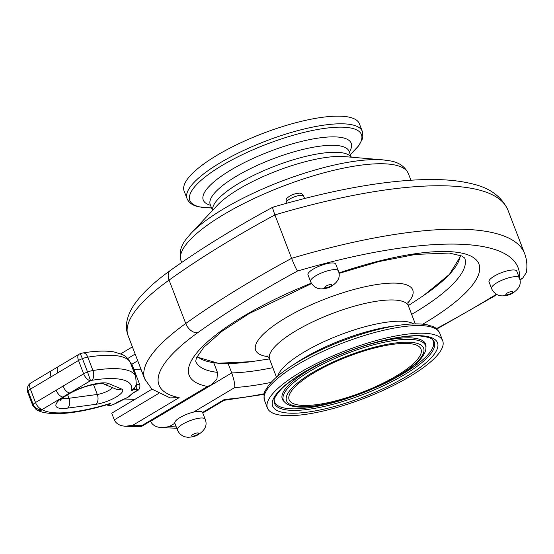 <?xml version="1.0" encoding="UTF-8"?>
<svg xmlns="http://www.w3.org/2000/svg" width="554" height="554" viewBox="0 0 554 554"><rect width="100%" height="100%" fill="white"/><g stroke="black" fill="none" stroke-linecap="round" stroke-linejoin="round"><path stroke-width="0.83" d="M396.221 376.034A70.628 19.231 -21 0 1 326.05 403.063A70.628 19.231 -21 0 1 288.772 397.64A70.628 19.231 -21 0 1 348.182 356.485A70.628 19.231 -21 0 1 419.87 347.323A70.628 19.231 -21 0 1 396.221 376.034M184.122 191.019A93.861 25.56 -21 0 1 262.596 133.521A93.861 25.56 -21 0 1 359.38 123.743L362.316 131.388A93.861 25.56 159 0 0 265.525 141.166A93.861 25.56 159 0 0 187.058 198.664L184.122 191.019M285.989 415.625A93.861 25.56 159 0 0 388.312 387.966A93.861 25.56 159 0 0 442.701 340.8A93.861 25.56 159 0 0 345.911 350.578A93.861 25.56 159 0 0 267.443 408.076A93.861 25.56 159 0 0 285.989 415.625M176.262 426.926L169.15 426.649L174.849 423.256A14.868 4.051 -21 0 1 174.822 423.18A14.868 4.051 -21 0 1 193.547 412.107A14.868 4.051 -21 0 1 202.556 412.453A14.868 4.051 -21 0 1 202.584 412.522L205.153 419.205A14.868 4.051 159 0 0 202.21 418.007A14.868 4.051 159 0 0 185.999 422.39A14.868 4.051 159 0 0 177.384 429.862C179.441 435.029 184.627 436.926 184.877 436.774L187.577 437.279C191.857 437.168 195.23 436.4 197.709 434.973C205.132 430.396 207.612 425.14 205.153 419.205M131.852 364.262L137.731 360.758M151.983 389.192L111.735 413.187L114.304 419.863C116.035 423.734 119.782 425.86 125.543 426.248L141.118 426.705L211.621 384.677L216.967 379.144L217.424 372.357L213.754 362.78M202.771 413L224.135 400.265L224.467 399.392L202.556 412.453M169.15 426.649L161.837 427.66C156.083 427.266 152.336 425.14 150.605 421.275L150.536 421.095M193.547 412.107L234.778 387.523C235.007 384.372 233.989 379.504 231.724 372.911L228.13 363.549M311.369 283.177A155.203 42.256 159 0 0 207.494 386.463L211.621 384.677M207.494 386.463L141.866 425.59L141.118 426.705M141.866 425.59L132.849 425.243L125.543 426.248M338.314 270.809L335.752 264.133A14.868 4.051 159 0 0 320.42 265.685A14.868 4.051 159 0 0 307.982 274.791L310.552 281.467A14.868 4.051 -21 0 1 319.166 274.001A14.868 4.051 -21 0 1 335.378 269.618A14.868 4.051 -21 0 1 338.314 270.809C340.779 276.751 338.3 282.007 330.87 286.584C328.397 288.011 325.018 288.772 320.745 288.883L318.044 288.385C317.788 288.53 312.608 286.633 310.552 281.467M130.536 363.057C127.552 356.658 123.348 355.128 122.531 354.636L114.117 351.949C105.842 350.543 95.454 350.876 82.968 352.94A7.437 4.349 -99.2 0 1 87.802 357.157L92.933 370.515A9.854 2.68 159 0 0 87.546 371.99L82.421 358.632A9.854 2.68 -21 0 1 87.802 357.157A96.278 26.218 -21 0 1 130.536 363.057L135.668 376.415L136.332 384.573L134.92 387.502A3.719 2.68 86.1 0 1 133.611 389.684L132.863 389.427L131.36 390.868A5.021 1.364 -21 0 1 133.611 389.684L136.042 389.427A3.158 0.859 -21 0 1 136.547 390.792L132.842 393.001A3.719 1.918 59.2 0 0 133.466 392.848L137.17 390.639A3.719 1.918 -120.8 0 1 136.547 390.792M42.436 409.78A7.437 6.994 120.5 0 1 36.093 409.503C40.864 412.626 49.154 413.976 60.954 413.561C74.104 412.869 89.402 409.939 106.86 404.766L110.357 403.388A88.848 24.189 -21 0 1 42.436 409.78A2.417 0.658 -21 0 1 42.416 409.364A7.437 6.6 -144.1 0 1 33.171 404.413L28.039 391.055A7.437 6.6 -144.1 0 1 28.704 384.961C27.132 387.246 26.793 389.684 27.7 392.294A9.854 2.68 -21 0 1 28.039 391.055A7.437 2.022 -21 0 1 30.394 389.157L78.509 360.474L83.64 373.825L62.997 386.138A7.437 3.836 59.2 0 0 69.894 392.98A29.182 7.943 159 0 0 63.059 397.059A29.182 7.943 159 0 0 67.519 408.132L95.849 404.316A18.213 4.958 159 0 0 116.292 396.955A18.213 4.958 159 0 0 121.548 388.998L108.695 383.583A7.437 6.883 112.8 0 1 103.293 383.777L116.105 389.171A7.437 6.883 -67.2 0 0 121.548 388.998M126.083 398.215A14.868 12.077 -87.8 0 0 126.215 398.167A14.868 12.077 -87.8 0 0 127.766 397.398A14.868 12.077 -87.8 0 0 130.342 395.341A14.868 12.077 -87.8 0 0 130.578 395.085M62.997 386.138L56.162 390.21A7.437 3.836 59.2 0 0 63.059 397.059L42.416 409.364A7.437 3.836 -120.8 0 1 35.518 402.516A7.437 2.022 159 0 0 33.171 404.413A9.854 2.68 159 0 0 32.825 405.653L36.093 409.503M108.695 383.583A29.182 7.943 159 0 0 69.894 392.98L90.531 380.674A7.437 3.836 59.2 0 1 83.64 373.825A7.437 2.022 159 0 1 87.546 371.99L90.531 380.674A2.417 0.658 -21 0 1 91.853 380.314A88.848 24.189 -21 0 1 131.36 390.868M134.92 387.502L132.863 389.427M79.035 354.255A7.437 3.836 -120.8 0 0 78.509 360.474A7.437 2.022 -21 0 1 82.421 358.632L80.261 353.667A7.437 7.437 0 0 0 79.035 354.255L58.392 366.561A7.437 3.836 -120.8 0 1 58.412 366.547M57.872 372.78A7.437 3.836 -120.8 0 1 58.392 366.561M51.037 376.852A7.437 3.836 -120.8 0 1 51.557 370.633A7.437 3.836 -120.8 0 1 51.57 370.626A7.437 3.836 -120.8 0 1 51.751 370.536M119.034 401.449A3.719 1.918 -120.8 0 1 118.985 401.484A3.719 1.918 -120.8 0 1 118.362 401.629L114.657 403.838A3.158 0.859 -21 0 1 109.934 404.995L107.545 404.531M110.357 403.388A5.021 1.364 159 0 0 108.612 404.593A3.719 3.282 101.2 0 1 106.603 404.898A3.719 3.282 101.2 0 1 106.493 404.877M109.934 404.995A3.719 3.546 133 0 1 106.95 404.946M136.332 384.573A3.719 1.939 78.9 0 1 136.042 389.427M489.009 281.813A14.868 4.051 -21 0 1 501.439 272.707A14.868 4.051 -21 0 1 516.771 271.155L519.333 277.838A14.868 4.051 159 0 0 516.397 276.64A14.868 4.051 159 0 0 500.186 281.023A14.868 4.051 159 0 0 491.571 288.495L489.009 281.813M132.849 425.243L179.157 397.634L170.147 397.883L151.858 389.088L144.726 378.991A188.692 51.377 159 0 1 185.728 323.508A11.149 7.424 54.4 0 0 197.563 332.809A451.365 122.898 -21 0 1 297.505 271.038A291.148 79.27 -21 0 1 519.472 278.219M519.832 279.514L522.609 278.274L526.3 272.61C527.456 266.065 526.909 259.743 524.659 253.649A302.297 82.311 159 0 0 291.605 258.337L274.936 214.924A302.297 82.311 -21 0 1 507.99 210.236L524.659 253.649M273.15 207.584C272.104 206.448 272.7 208.893 274.936 214.924A462.521 125.931 -21 0 0 169.067 280.095A11.149 7.424 -125.6 0 1 170.556 270.31C154.988 281.404 143.334 292.2 135.598 302.692C130.986 308.855 128.057 315.24 126.811 321.839C125.993 326.493 126.409 331.077 128.064 335.579A188.692 51.377 -21 0 1 169.067 280.095L185.728 323.508A462.521 125.931 159 0 1 291.605 258.337C294.146 264.75 296.113 268.988 297.505 271.038M507.99 210.236C501.709 196.497 489.563 187.654 471.551 183.693C459.218 180.659 444.523 179.274 427.48 179.524C384.76 180.348 333.183 189.586 272.727 207.238L272.713 207.244C234.12 228.172 200.07 249.196 170.556 270.31M409.101 342.227A73.405 19.986 -21 0 1 365.1 391.983A73.405 19.986 -21 0 1 291.023 389.109A73.405 19.986 -21 0 1 409.101 342.227M410.486 339.401A76.147 20.733 159 0 0 323.543 363.756A76.147 20.733 159 0 0 284.77 402.225C303.758 422.39 425.25 375.785 425.915 348.044A76.147 20.733 159 0 0 410.486 339.401M284.77 402.225L283.724 401.186A76.75 20.9 -21 0 1 329.672 359.117M363.687 346.063A76.75 20.9 -21 0 1 425.991 346.575L425.915 348.044M290.088 413.18A88.301 24.044 159 0 0 432.12 356.797A88.301 24.044 159 0 0 343.009 353.341A88.301 24.044 159 0 0 290.088 413.18M291.48 410.355A85.558 23.296 -21 0 1 274.147 400.639C272.928 399.808 278.849 390.002 286.937 384.13C296.459 376.429 309.222 368.777 325.233 361.166C342.303 353.161 359.643 346.804 377.246 342.095C390.792 338.536 402.516 336.52 412.432 336.036C422.217 335.025 433.166 338.369 432.743 339.761A85.558 23.296 -21 0 1 404.295 374.746A85.558 23.296 -21 0 1 291.48 410.355M345.571 398.991A84.963 23.13 -21 0 1 291.432 408.817A84.963 23.13 -21 0 1 274.223 399.96M432.231 339.304A84.963 23.13 -21 0 1 403.457 373.458A84.963 23.13 -21 0 1 378.569 386.325M197.847 432.916A3.719 1.011 -21 0 1 195.624 435.437A3.719 1.011 -21 0 1 191.871 435.292A3.719 1.011 -21 0 1 197.847 432.916M127.725 358.514L135.162 354.082M158.423 393.562L114.304 419.863M272.831 367.662A144.047 39.223 -21 0 1 231.724 372.911L150.605 421.275M217.424 372.357A144.047 39.223 -21 0 1 195.721 361.277L196.421 357.932L203.858 347.254L222.092 331.223L248.981 313.668L311.597 283.544M338.972 273.399L379.255 261.502L415.514 254.418L449.218 253.046L461.96 256.031L464.688 258.032A144.047 39.223 -21 0 1 411.65 314.374M234.778 387.523A155.203 42.256 159 0 0 271.128 382.399M422.778 324.187A155.203 42.256 159 0 0 472.756 257.146A155.203 42.256 159 0 0 338.909 272.97M301.785 195.257A9.293 2.528 159 0 0 291.66 198A9.293 2.528 159 0 0 286.273 202.667C285.864 200.202 286.245 198.602 287.408 197.868C290.421 195.153 294.347 193.588 299.195 193.173C300.933 192.958 302.408 193.9 303.627 196.005A9.293 2.528 159 0 0 301.785 195.257M331.015 284.527A3.719 1.011 159 0 0 325.032 286.903A3.719 1.011 159 0 0 328.785 287.048A3.719 1.011 159 0 0 331.015 284.527M112.545 387.675A10.782 2.936 -21 0 1 97.296 394.462L68.966 398.278L67.581 394.67M95.849 404.316A7.437 4.695 82.3 0 0 97.296 394.462L93.508 384.587M67.519 408.132A7.437 4.695 82.3 0 0 68.966 398.278A21.744 5.921 -21 0 1 62.415 398.222M56.162 390.21L35.518 402.516L30.394 389.157A7.437 3.836 -120.8 0 1 30.92 382.939A7.437 7.437 0 0 0 28.704 384.961M135.668 376.415A96.278 26.218 159 0 0 92.933 370.515A7.437 4.349 80.8 0 1 91.853 380.314M131.035 364.338A6.877 1.87 -21 0 1 132.15 364.878L139.843 384.912A6.877 1.87 159 0 0 136.346 384.573M132.842 393.001L127.766 397.398L118.362 401.629M114.657 403.838A3.719 1.918 59.2 0 0 115.28 403.693L111.472 405.237L109.311 405.535L106.915 404.953M512.034 291.549A3.719 1.011 -21 0 1 509.805 294.07A3.719 1.011 -21 0 1 506.051 293.925A3.719 1.011 -21 0 1 512.034 291.549M179.157 397.634A177.543 48.343 -21 0 1 197.563 332.809M264.244 393.735A177.543 48.343 -21 0 1 224.467 399.392M496.426 294.243A451.365 122.898 -21 0 1 436.4 328.667M187.058 198.664C189.039 203.02 193.117 205.769 199.281 206.912L211.517 207.93A91.909 25.027 -21 0 1 208.013 207.868A91.909 25.027 -21 0 1 214.052 170.528A91.909 25.027 -21 0 1 327.857 127.96A91.909 25.027 -21 0 1 350.336 154.628L358.757 145.702L362.274 139.165L362.815 136.97L362.316 131.388M349.325 152.004A79.243 21.578 159 0 0 269.507 151.533A79.243 21.578 159 0 0 210.506 205.292M210.07 204.287L210.243 204.599A74.347 20.242 -21 0 1 272.395 159.053A74.347 20.242 -21 0 1 349.062 151.311L348.978 150.965M351.167 157.184A74.347 20.242 159 0 0 275.075 166.034A74.347 20.242 159 0 0 212.604 210.368M217.286 205.375A78.066 21.253 -21 0 1 276.931 170.867A78.066 21.253 -21 0 1 344.339 156.602L382.904 159.871A118.03 32.139 159 0 0 379.365 159.649A118.03 32.139 159 0 0 190.811 233.601L217.286 205.375M181.691 262.492L181.068 260.851A121.742 33.15 -21 0 1 251.606 199.675A121.742 33.15 -21 0 1 384.324 163.804A121.742 33.15 -21 0 1 408.381 173.596C404.891 166.47 398.741 162.225 389.94 160.847L382.904 159.871M460.256 255.311A142.094 38.69 -21 0 1 421.137 297.166L408.305 305.635M269.473 358.923L254.272 361.222A142.094 38.69 -21 0 1 222.348 363.459A142.094 38.69 -21 0 1 197.196 356.291M407.896 302.92A84.132 22.908 159 0 0 325.987 298.675A84.132 22.908 159 0 0 267.963 356.637M266.945 355.82C267.589 355.987 268.475 357.129 269.611 359.255A74.347 20.242 -21 0 1 331.763 313.716A74.347 20.242 -21 0 1 408.43 305.967C407.848 303.634 407.737 302.186 408.104 301.632M413.644 323.924A74.347 20.242 159 0 0 339.921 334.962A74.347 20.242 159 0 0 277.748 376.09M297.048 362.337A79.243 21.578 -21 0 1 390.099 326.618L398.167 325.406A91.909 25.027 159 0 0 290.234 366.831L297.048 362.337M267.443 408.076L264.507 400.431A93.861 25.56 -21 0 1 342.981 342.933A93.861 25.56 -21 0 1 439.765 333.155L442.701 340.8M174.822 423.18L177.384 429.862M120.744 353.819L132.399 346.873M176.761 428.235L161.837 427.66M286.273 202.667L286.515 203.297M303.627 196.005L304.575 198.484M60.407 400.258C58.828 401.165 66.341 393.707 80.725 388.437C90.475 384.178 104.256 382.939 103.314 383.784L103.245 383.756M141.228 369.878L133.964 369.601M134.871 399.392L124.221 398.984M27.7 392.294L32.825 405.653M82.968 352.94L80.261 353.667M51.577 370.633L58.419 366.561M51.557 370.633L30.92 382.939M107.026 404.953L106.264 404.822M139.843 384.912C140.134 388.084 139.248 389.995 137.17 390.639M130.335 395.334L133.466 392.848M126.215 398.167L115.28 403.693M132.15 364.878L130.474 362.884M519.333 277.838C521.799 283.773 519.32 289.029 511.896 293.606C509.417 295.033 506.037 295.794 501.765 295.905L499.064 295.407C498.808 295.552 493.628 293.655 491.571 288.495M522.609 278.274L519.936 280.033M497.028 294.583L436.815 329.021M264.106 394.344L224.079 400.3M128.064 335.579L144.726 378.991M351.319 157.191L349.062 151.311M212.501 210.478L210.243 204.599M181.068 260.851C178.894 253.22 180.625 245.948 186.241 239.037L190.811 233.601M410.909 180.182L408.381 173.596M460.976 255.595L449.419 274.417L423.748 295.421M251.073 361.679L217.999 363.237L196.843 356.984M269.611 359.255L276.488 377.177M408.43 305.967L415.306 323.889M264.507 400.431C262.942 390.341 265.788 391.124 268.074 386.117C272.582 380.03 279.971 373.604 290.234 366.831M439.765 333.155C434.184 324.609 432.591 327.089 427.543 324.9C420.119 323.397 410.327 323.564 398.167 325.406"/></g></svg>
